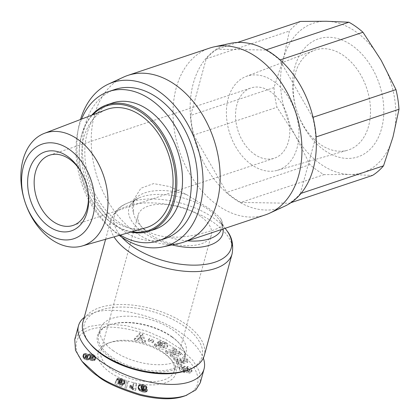 <?xml version="1.0" encoding="UTF-8"?>
<svg xmlns="http://www.w3.org/2000/svg" width="420" height="420" viewBox="0 0 420 420"><rect width="100%" height="100%" fill="white"/><g stroke="black" fill="none" stroke-linecap="round" stroke-linejoin="round"><path stroke-width="0.32" stroke-dasharray="2.1 1.58" d="M82.892 322.287A62.932 31.227 -164.7 0 1 123.669 304.526A62.932 31.227 -164.7 0 1 186.386 324.608A62.932 31.227 -164.7 0 1 204.293 355.499M144.506 229.435C137.986 224.049 134.3 218.363 133.45 212.378L133.707 199.658L140.921 188.218L153.62 183.598L169.853 186.622L186.632 194.618L208.404 208.1C215.045 213.04 219.277 216.741 221.088 219.209L222.973 224.081L222.794 224.574L220.868 226.669L217.103 228.706L211.701 230.748L196.56 234.785L187.551 236.339L178.442 237.174L167.905 236.969C158.87 236.308 151.069 233.798 144.506 229.435M265.346 214.877A87.917 61.294 71.5 0 1 217.361 205.107A87.917 61.294 71.5 0 1 173.171 118.393A87.917 61.294 71.5 0 1 209.654 48.09M284.839 206.141A86.069 60.002 71.5 0 1 233.515 198.303A86.069 60.002 71.5 0 1 190.15 110.198A86.069 60.002 71.5 0 1 230.486 43.36M119.212 235.384A86.069 60.002 71.5 0 1 80.519 119.495M178.93 243.448A87.917 61.294 71.5 0 1 135.55 232.428A87.917 61.294 71.5 0 1 91.57 149.011A87.917 61.294 71.5 0 1 123.407 77.17M163.349 352.364A37.942 18.826 15.3 0 0 110.355 342.389A37.942 18.826 15.3 0 0 100.952 350.968A37.942 18.826 15.3 0 0 111.746 369.6A37.942 18.826 15.3 0 0 149.562 381.707A37.942 18.826 15.3 0 0 174.148 370.997A37.942 18.826 15.3 0 0 170.42 358.817A37.942 18.826 15.3 0 0 163.349 352.364M200.56 216.353A37.942 18.826 15.3 0 0 162.745 204.246A37.942 18.826 15.3 0 0 138.159 214.956A37.942 18.826 15.3 0 0 148.958 233.583A37.942 18.826 15.3 0 0 186.769 245.69A37.942 18.826 15.3 0 0 211.36 234.98A37.942 18.826 15.3 0 0 200.56 216.353M164.393 353.776A40.257 19.976 15.3 0 0 108.166 343.193A40.257 19.976 15.3 0 0 109.646 372.062A40.257 19.976 15.3 0 0 160.277 384.148A40.257 19.976 15.3 0 0 171.896 360.623A40.257 19.976 15.3 0 0 164.393 353.776M171.68 336.556A44.42 22.045 -164.7 0 1 179.954 344.111A44.42 22.045 -164.7 0 1 184.317 358.365A44.42 22.045 -164.7 0 1 155.531 370.907A44.42 22.045 -164.7 0 1 111.263 356.732A44.42 22.045 -164.7 0 1 98.621 334.924A44.42 22.045 -164.7 0 1 109.636 324.875A44.42 22.045 -164.7 0 1 171.68 336.556M112.959 350.532A44.42 22.045 15.3 0 0 157.232 364.707A44.42 22.045 15.3 0 0 186.013 352.165A44.42 22.045 15.3 0 0 173.376 330.356A44.42 22.045 15.3 0 0 129.108 316.181A44.42 22.045 15.3 0 0 100.322 328.724A44.42 22.045 15.3 0 0 112.959 350.532M172.095 337.124A45.349 22.502 15.3 0 0 108.759 325.195A45.349 22.502 15.3 0 0 110.423 357.714A45.349 22.502 15.3 0 0 167.459 371.327A45.349 22.502 15.3 0 0 180.547 344.836A45.349 22.502 15.3 0 0 172.095 337.124M179.55 370.335L184.349 372.656L183.871 371.196L181.592 369.306L182.322 368.776A0.913 0.452 -164.7 0 1 183.572 369.233L185.126 371.306A3.418 1.696 15.3 0 0 186.37 372.304L189.845 373.102L191.667 371.863L191.058 370.088L187.892 368.172L186.847 368.051L187.315 369.485L189.394 371.159L189.047 371.553A0.913 0.452 -164.7 0 1 188.979 371.579A0.913 0.452 -164.7 0 1 187.541 371.159L186.018 369.128A3.418 1.696 15.3 0 0 184.023 367.794L181.22 367.358L179.235 368.34L179.55 370.335L179.975 368.786L179.597 366.959L181.645 365.81L184.448 366.245A3.418 1.696 -164.7 0 1 186.443 367.574L187.966 369.605A0.913 0.452 15.3 0 0 189.404 370.031A0.913 0.452 15.3 0 0 189.472 369.999L189.814 369.611L187.74 367.936L187.273 366.503L188.312 366.618L191.478 368.54L192.092 370.314L190.271 371.553L186.795 370.75A3.418 1.696 -164.7 0 1 185.551 369.757L183.997 367.684A0.913 0.452 15.3 0 0 182.747 367.222L182.018 367.752L184.296 369.642L184.774 371.107L179.975 368.786M191.667 371.863L192.092 370.314M191.058 370.088L191.478 368.54M187.257 368.099L187.682 366.544M162.545 342.542A1.712 0.851 15.3 0 0 161.364 342.562A1.712 0.851 15.3 0 0 161.144 342.662L158.933 341.397A4.216 2.095 -164.7 0 1 159.401 341.192A4.216 2.095 -164.7 0 1 160.367 341.003L165.695 342.426C167.365 343.366 168.079 344.426 167.843 345.602C166.226 347.965 163.259 348.322 158.933 346.673L156.886 344.71L156.135 344.957L154.581 344.132L158.135 341.901L162.356 344.148L161.102 344.941L158.965 343.807L158.886 344.579L159.999 345.592L163.27 346.122L165.286 344.825L163.947 343.019L162.545 342.542L162.125 344.09L163.522 344.568L164.866 346.374L165.286 344.825M164.866 346.374L162.845 347.676L159.574 347.141L158.466 346.127L158.54 345.356L160.676 346.49L161.936 345.697L157.71 343.45L154.161 345.681L155.71 346.505L156.46 346.258L158.508 348.227C162.834 349.876 165.8 349.514 167.417 347.151C167.653 345.975 166.94 344.92 165.27 343.975L159.947 342.552A4.216 2.095 15.3 0 0 158.975 342.741A4.216 2.095 15.3 0 0 158.508 342.946L160.718 344.211A1.712 0.851 -164.7 0 1 160.939 344.111A1.712 0.851 -164.7 0 1 162.125 344.09M162.845 347.676L163.27 346.122M158.466 346.127L158.886 344.579M156.46 346.258L156.886 344.71M158.508 342.946L158.933 341.397M74.76 339.35L79.753 331.621L89.203 326.477L106.328 323.883L126.452 325.705L146.759 331.165L165.354 339.281L181.036 349.23L192.817 360.297L199.652 371.753L200.335 382.615M84.221 317.425L92.915 312.916C114.24 305.225 156.781 315.163 182.165 333.758C193.221 341.759 200.277 349.87 203.327 358.097M186.942 370.377A61.079 30.308 15.3 0 0 184.7 326.576A61.079 30.308 15.3 0 0 107.882 308.238A61.079 30.308 15.3 0 0 90.253 343.928M120.293 235.074A78.666 54.841 71.5 0 1 115.642 232.029A78.666 54.841 71.5 0 1 81.569 119.096M164.871 238.67A78.666 54.841 71.5 0 1 121.936 229.929A78.666 54.841 71.5 0 1 82.399 152.339A78.666 54.841 71.5 0 1 115.043 89.439M254.195 154.077A37.018 25.809 -108.5 0 0 274.402 158.188A37.018 25.809 -108.5 0 0 289.758 128.588A37.018 25.809 -108.5 0 0 271.157 92.075A37.018 25.809 -108.5 0 0 250.95 87.964A37.018 25.809 -108.5 0 0 235.589 117.563A37.018 25.809 -108.5 0 0 254.195 154.077M82.115 173.722A37.018 25.809 71.5 0 1 82.367 174.19A37.018 25.809 71.5 0 1 87.833 190.554A37.018 25.809 71.5 0 1 87.911 191.079M300.452 21.431A85.607 59.682 -108.5 0 0 289.422 31.049L283.4 58.753L273.95 87.602A85.607 59.682 -108.5 0 0 276.974 107.252L295.192 135.356L309.971 164.609A85.607 59.682 -108.5 0 0 316.864 170.121A85.607 59.682 -108.5 0 0 324.025 174.636L349.981 174.463A78.666 54.841 71.5 0 1 320.171 163.737A78.666 54.841 71.5 0 1 295.192 135.356A78.666 54.841 71.5 0 1 283.4 58.753A78.666 54.841 71.5 0 1 326.403 21.257A78.666 54.841 71.5 0 1 356.213 31.983A78.666 54.841 71.5 0 1 381.192 60.365A78.666 54.841 71.5 0 1 392.983 136.967A78.666 54.841 71.5 0 1 349.981 174.463L372.498 175.434M309.971 164.609L226.732 192.402A85.607 59.682 -108.5 0 0 233.625 197.92A85.607 59.682 -108.5 0 0 240.786 202.435L324.025 174.636M280.135 59.924L279.736 60.055A85.607 59.682 -108.5 0 0 272.848 54.542A85.607 59.682 -108.5 0 0 265.682 50.022L266.191 49.854M251.339 164.519A49.487 34.503 71.5 0 1 226.506 116.434A49.487 34.503 71.5 0 1 246.015 76.487A49.487 34.503 71.5 0 1 274.013 81.632A49.487 34.503 71.5 0 1 298.914 131.171A49.487 34.503 71.5 0 1 277.347 170.326A49.487 34.503 71.5 0 1 251.339 164.519M343.969 55.855A52.668 36.718 -108.5 0 0 314.171 50.379A52.668 36.718 -108.5 0 0 293.407 92.888A52.668 36.718 -108.5 0 0 319.835 144.071A52.668 36.718 -108.5 0 0 347.519 150.25A52.668 36.718 -108.5 0 0 370.471 108.575A52.668 36.718 -108.5 0 0 343.969 55.855M323.941 149.961A62.213 43.376 71.5 0 1 294.861 66.932A62.213 43.376 71.5 0 1 352.443 45.759A62.213 43.376 71.5 0 1 381.523 128.788A62.213 43.376 71.5 0 1 323.941 149.961M145.85 227.766A62.323 43.449 71.5 0 1 113.096 220.447A62.323 43.449 71.5 0 1 81.821 159.889A62.323 43.449 71.5 0 1 106.386 109.589M91.707 115.211A66.633 46.452 -108.5 0 0 80.231 167.622A66.633 46.452 -108.5 0 0 90.069 197.085A66.633 46.452 -108.5 0 0 112.733 223.85A66.633 46.452 -108.5 0 0 130.73 232.087M154.77 229.357A66.633 46.452 71.5 0 1 118.398 221.954A66.633 46.452 71.5 0 1 84.908 156.235A66.633 46.452 71.5 0 1 112.56 102.953M131.896 231.756A65.709 45.812 71.5 0 1 112.319 223.283A65.709 45.812 71.5 0 1 89.969 196.891A65.709 45.812 71.5 0 1 80.267 167.837A65.709 45.812 71.5 0 1 92.831 114.781M273.95 87.602L190.712 115.4A85.607 59.682 -108.5 0 0 193.736 135.051L276.974 107.252M237.478 42.457L217.214 49.224A85.607 59.682 -108.5 0 0 206.183 58.842L190.712 115.4M206.183 58.842L289.422 31.049M193.736 135.051L226.732 192.402M290.971 202.661L289.259 203.233A85.607 59.682 -108.5 0 0 300.29 193.615L301.061 193.358M240.786 202.435L289.259 203.233M316.087 136.952L315.761 137.056A85.607 59.682 -108.5 0 0 312.737 117.406L313.047 117.306M300.29 193.615L315.761 137.056M265.682 50.022L217.214 49.224M312.737 117.406L279.736 60.055M90.295 358.386L89.602 357.83L88.757 358.344L87.035 358.381L84.961 357.578L83.633 356.076L83.365 354.385L84.714 353.488L86.51 353.63L88.52 354.611L89.318 353.95L90.962 353.861L92.951 354.338L94.505 355.304L95.587 357.341L95.277 358.706L92.741 359.158L90.295 358.386L89.87 359.935L91.502 360.575L93.497 360.722L94.852 360.255L95.214 359.326L94.332 357.116L92.962 356.087L89.759 355.373L88.095 356.16L84.961 355.016L83.092 355.625L83.207 357.625L84.536 359.131L86.609 359.935L88.363 359.887L89.177 359.378L89.87 359.935M89.339 359.531L89.759 357.977M89.177 359.378L89.602 357.83M88.809 359.683L89.229 358.134M88.363 359.887L88.788 358.334M88.331 359.893L88.757 358.344M87.707 359.998L88.127 358.449M86.977 359.982L87.402 358.433M86.609 359.935L87.035 358.381M85.88 359.767L86.305 358.213M85.186 359.499L85.607 357.945M84.536 359.131L84.961 357.578M84.184 358.874L84.609 357.326M83.806 358.512L84.231 356.958M83.48 358.092L83.906 356.543M83.207 357.625L83.633 356.076M83.029 357.189L83.454 355.64M82.913 356.758L83.339 355.21M82.882 356.318L83.307 354.769M82.939 355.934L83.365 354.385M83.092 355.625L83.517 354.076M83.296 355.43L83.722 353.881M83.732 355.173L84.158 353.624M84.294 355.036L84.714 353.488M84.961 355.016L85.381 353.467M85.318 355.036L85.738 353.488M86.084 355.178L86.51 353.63M86.83 355.425L87.255 353.876M86.872 355.441L87.297 353.892M87.486 355.756L87.911 354.202M88.095 356.16L88.52 354.611M88.163 356.034L88.589 354.485M88.452 355.709L88.872 354.16M88.893 355.499L89.318 353.95M89.108 355.446L89.528 353.892M89.759 355.373L90.179 353.824M90.536 355.409L90.962 353.861M91.014 355.478L91.439 353.929M91.791 355.645L92.216 354.097M92.526 355.892L92.951 354.338M92.962 356.087L93.387 354.538M93.571 356.438L93.996 354.884M94.085 356.858L94.505 355.304M94.332 357.116L94.757 355.567M94.605 357.509L95.03 355.961M94.852 357.971L95.277 356.417M95.041 358.433L95.466 356.885M95.162 358.89L95.587 357.341M95.214 359.326L95.639 357.777M95.198 359.693L95.623 358.139M95.109 359.919L95.534 358.37M94.852 360.255L95.277 358.706M94.448 360.502L94.873 358.953M94.111 360.617L94.537 359.069M93.497 360.722L93.923 359.173M92.778 360.733L93.203 359.184M92.316 360.707L92.741 359.158M91.502 360.575L91.927 359.026M90.757 360.36L91.182 358.811M90.489 360.255L90.914 358.706M85.412 355.84L85.969 356.417L87.313 356.743L88.016 356.528L87.728 355.661L85.607 355.346L84.966 357.221L85.402 356.811L86.394 356.832L87.302 357.21L87.596 358.082L85.832 358.097L84.987 357.389M85.087 357.572L85.507 356.018M85.544 357.966L85.969 356.417M85.832 358.097L86.258 356.548M86.588 358.276L87.014 356.727M86.888 358.292L87.313 356.743M87.476 358.176L87.901 356.627M87.596 358.082L88.016 356.528M87.67 357.667L88.095 356.118M87.302 357.21L87.728 355.661M87.108 357.079L87.533 355.53M86.394 356.832L86.819 355.278M86.09 356.785L86.515 355.236M85.402 356.811L85.822 355.262M85.181 356.895L85.607 355.346M84.966 357.221L85.391 355.667M93.471 356.675L92.237 355.814L90.043 355.94L90.305 356.727L91.329 357.215L92.746 357.331L93.482 356.895L92.767 358.754L91.602 358.885L89.885 358.276L89.617 357.494L90.379 357.189L91.812 357.368L93.046 358.229M92.909 357.998L93.329 356.444M92.379 357.604L92.804 356.05M91.812 357.368L92.237 355.814M91.035 357.205L91.46 355.656M90.379 357.189L90.804 355.64M89.833 357.331L90.258 355.782M89.617 357.494L90.043 355.94M89.56 357.866L89.98 356.312M89.885 358.276L90.305 356.727M90.227 358.496L90.647 356.947M90.909 358.764L91.329 357.215M91.602 358.885L92.022 357.336M92.321 358.885L92.746 357.331M92.767 358.754L93.188 357.205M93.056 358.444L93.482 356.895M136.08 389.151L133.633 388.605L132.4 387.44L130.106 386.321L130.205 385.072L133.24 386.558L133.529 382.909L136.516 383.576L135.655 390.7L136.096 385.13L133.103 384.457L132.82 388.112L129.78 386.62L129.68 387.87L131.975 388.994L133.208 390.154L135.655 390.7M133.208 390.154L133.633 388.605M133.187 390.128L133.613 388.574M132.872 389.729L133.292 388.18M132.463 389.356L132.888 387.807M131.975 388.994L132.4 387.44M131.623 388.773L132.043 387.224M131.072 388.484L131.497 386.935M130.421 388.175L130.846 386.626M129.68 387.87L130.106 386.321M129.78 386.62L130.205 385.072M130.216 386.794L130.641 385.245M130.888 387.077L131.313 385.529M131.455 387.334L131.875 385.786M131.66 387.44L132.08 385.891M132.227 387.755L132.652 386.201M132.82 388.112L133.24 386.558M133.103 384.457L133.529 382.909M136.096 385.13L136.516 383.576M128.205 381.37L126.745 386.957L125.333 386.384L126.814 380.809L128.205 381.37L127.78 382.919L126.389 382.358L124.908 387.933L126.32 388.505L127.78 382.919M126.32 388.505L126.745 386.957M124.908 387.933L125.333 386.384M126.389 382.358L126.814 380.809M143.708 390.548L141.64 390.038L139.892 389.041L138.763 387.492L138.5 385.628L139.839 384.562L142.27 384.542L145.031 385.245L146.748 386.626L146.921 387.796L145.997 388.516L143.546 388.526L141.677 387.786L143.068 389.429L144.328 389.524L144.559 389.088L147.515 389.613L146.528 390.532L143.708 390.548L143.283 392.096L145.068 392.233L146.543 391.897L147.089 391.162L144.134 390.637L143.903 391.072L142.643 390.978L141.251 389.335L143.12 390.075L145.577 390.065L146.57 389.009L145.693 387.461L144.113 386.584L141.073 386.027L139.414 386.111L138.201 386.899L138.159 388.568L139.125 390.259L140.621 391.33L143.283 392.096M142.553 391.97L142.978 390.421M141.86 391.802L142.285 390.254M141.215 391.587L141.64 390.038M140.621 391.33L141.047 389.776M140.075 391.031L140.501 389.482M139.865 390.894L140.291 389.34M139.466 390.59L139.892 389.041M139.125 390.259L139.545 388.705M138.821 389.886L139.246 388.337M138.558 389.482L138.983 387.933M138.338 389.041L138.763 387.492M138.159 388.568L138.584 387.019M138.085 388.29L138.511 386.741M138.017 387.875L138.442 386.327M138.007 387.503L138.432 385.954M138.075 387.177L138.5 385.628M138.201 386.899L138.621 385.345M138.285 386.768L138.71 385.214M138.584 386.479L139.01 384.925M138.957 386.258L139.382 384.709M139.414 386.111L139.839 384.562M139.808 386.043L140.228 384.494M140.396 386.012L140.816 384.457M141.073 386.027L141.493 384.479M141.845 386.09L142.27 384.542M142.054 386.122L142.48 384.568M142.805 386.232L143.231 384.683M143.493 386.395L143.918 384.841M144.113 386.584L144.532 385.035M144.606 386.794L145.031 385.245M145.184 387.098L145.609 385.55M145.693 387.461L146.118 385.912M146.039 387.791L146.465 386.243M146.323 388.175L146.748 386.626M146.501 388.574L146.927 387.019M146.517 388.621L146.937 387.072M146.57 389.009L146.995 387.455M146.496 389.345L146.921 387.796M146.297 389.639L146.716 388.091M145.982 389.886L146.407 388.337M145.577 390.065L145.997 388.516M145.058 390.18L145.478 388.631M144.459 390.222L144.884 388.668M143.771 390.18L144.197 388.631M143.12 390.075L143.546 388.526M142.459 389.897L142.879 388.348M141.881 389.66L142.306 388.112M141.251 389.335L141.677 387.786M141.32 389.482L141.745 387.933M141.566 389.981L141.992 388.427M141.823 390.358L142.249 388.81M142.06 390.616L142.485 389.067M142.102 390.647L142.527 389.099M142.643 390.978L143.068 389.429M143.283 391.141L143.708 389.587M143.325 391.146L143.75 389.592M143.903 391.072L144.328 389.524M144.002 390.989L144.428 389.44M144.134 390.637L144.559 389.088M147.089 391.162L147.515 389.613M147.053 391.272L147.478 389.723M146.879 391.603L147.304 390.049M146.601 391.855L147.026 390.306M146.543 391.897L146.963 390.348M146.108 392.086L146.528 390.532M145.546 392.201L145.966 390.653M145.068 392.233L145.493 390.679M144.412 392.212L144.837 390.658M143.614 392.138L144.034 390.59M142.506 385.55L141.514 385.723L141.582 386.831L143.068 387.529L144.191 387.077L143.918 386.227L142.506 385.55L142.086 387.098L143.115 387.45L143.734 388.222L143.603 388.909L143.089 389.088L141.556 388.715L140.926 387.965L141.115 387.251L142.086 387.098M141.603 387.098L142.023 385.544M141.115 387.251L141.54 385.702M141.089 387.272L141.514 385.723M140.894 387.555L141.314 386.006M140.921 387.949L141.341 386.395M140.926 387.965L141.346 386.416M141.157 388.379L141.582 386.831M141.556 388.715L141.981 387.167M141.976 388.92L142.401 387.371M142.643 389.078L143.068 387.529M143.089 389.088L143.514 387.539M143.566 388.931L143.987 387.382M143.603 388.909L144.023 387.361M143.766 388.631L144.191 387.077M143.734 388.222L144.16 386.673L143.729 388.201M143.493 387.776L143.918 386.227M143.115 387.45L143.54 385.896M142.758 387.266L143.178 385.718M121.931 385.056L115.39 382.41L116.566 379.675L119.049 380.473L120.682 381.512L122.21 381.145L122.336 380.415L121.548 379.832L119.663 379.895L116.986 378.63L119.737 378.341L123.842 379.895L124.971 380.971L125.081 382.069L124.194 382.841L122.372 382.982L118.687 381.518L118.351 382.279L122.782 384.069L121.931 385.056L121.511 386.605L122.357 385.623L117.926 383.833L118.267 383.072L121.947 384.531L123.769 384.389L124.457 383.927L124.546 382.52L123.417 381.444L120.409 380.153L117.973 379.817L116.561 380.179L119.238 381.444L121.128 381.381L121.916 381.964L121.826 382.646L120.257 383.061L118.624 382.027L116.146 381.229L114.965 383.959L121.511 386.605M114.965 383.959L115.39 382.41M116.146 381.229L116.566 379.675M118.624 382.027L119.049 380.473M118.703 382.132L119.123 380.578M119.033 382.499L119.459 380.951M119.154 382.589L119.579 381.034M119.732 382.898L120.157 381.35M120.257 383.061L120.682 381.512M120.897 383.124L121.322 381.575M120.976 383.119L121.401 381.565M121.422 382.988L121.842 381.439M121.784 382.694L122.21 381.145M121.826 382.646L122.246 381.098M121.989 382.3L122.409 380.751M121.916 381.964L122.336 380.415M121.674 381.696L122.099 380.147M121.128 381.381L121.548 379.832M120.782 381.266L121.202 379.717M120.099 381.181L120.524 379.633M119.695 381.234L120.12 379.685M119.238 381.444L119.663 379.895M116.561 380.179L116.986 378.63M117.028 379.995L117.453 378.441M117.521 379.869L117.947 378.32M117.973 379.817L118.398 378.268M118.639 379.817L119.065 378.268L118.639 379.817M119.311 379.89L119.737 378.341M120.047 380.053L120.472 378.504M120.409 380.153L120.834 378.599M121.07 380.368L121.495 378.819M121.805 380.646L122.225 379.097M122.21 380.814L122.635 379.265M122.871 381.134L123.291 379.58M123.417 381.444L123.842 379.895M123.868 381.764L124.289 380.216M124.267 382.137L124.693 380.588M124.546 382.52L124.971 380.971M124.698 382.909L125.123 381.36M124.73 383.276L125.155 381.728M124.656 383.618L125.081 382.069M124.457 383.927L124.882 382.379M124.168 384.185L124.593 382.636M123.769 384.389L124.194 382.841M123.26 384.51L123.685 382.961M122.656 384.568L123.081 383.014M122.588 384.568L123.008 383.019M121.947 384.531L122.372 382.982M121.291 384.426L121.711 382.877M120.614 384.248L121.034 382.699M119.9 383.99L120.325 382.442M119.663 383.896L120.089 382.347M119.054 383.586L119.48 382.037M118.787 383.429L119.212 381.88M118.267 383.072L118.687 381.518M117.926 383.833L118.351 382.279M122.357 385.623L122.782 384.069M83.407 363.043C72.629 350.952 73.631 335.806 87.239 330.745C101.997 323.904 129.496 327.248 150.869 336.084C189.908 350.768 214.704 384.447 184.753 395.923M176.836 363.463L178.001 365.101L187.441 362.512L186.291 360.901L173.565 358.895L174.757 360.56L177.23 360.911L178.726 363.001L176.836 363.463L177.256 361.914L179.151 361.452L177.655 359.357L175.177 359.006L173.99 357.346L186.716 359.352L187.866 360.964L178.427 363.552L177.256 361.914M142.28 341.975L145.189 342.689L142.133 335.585L139.267 334.877L134.169 339.974L137.12 340.704L138.049 339.68L141.766 340.594L142.28 341.975L142.706 340.426L142.186 339.045L138.469 338.126L137.54 339.15L134.594 338.425L139.692 333.328L142.559 334.031L145.614 341.14L142.706 340.426M152.607 342.815L153.442 341.78L148.964 340.027L148.129 341.061L152.607 342.815L153.032 341.266L148.554 339.507L149.389 338.473L153.867 340.231L153.032 341.266M170.483 352.606L176.033 351.046L174.295 349.708L165.391 352.207L167.171 353.577L175.739 354.191L170.042 355.787L171.78 357.131L180.684 354.632L178.836 353.204L170.483 352.606L170.903 351.057L179.256 351.656L181.109 353.084L172.205 355.577L170.468 354.239L176.164 352.643L167.596 352.028L165.816 350.653L174.72 348.159L176.458 349.498L170.903 351.057M160.713 344.216L161.138 342.668L160.718 344.211M158.424 342.998L158.849 341.45M159.947 342.552L160.367 341.003M164.63 343.633L165.055 342.085M155.71 346.505L156.135 344.957M154.161 345.681L154.581 344.132M157.71 343.45L158.135 341.901M161.936 345.697L162.356 344.148M160.676 346.49L161.102 344.941M158.54 345.356L158.965 343.807M187.677 372.839L188.102 371.285M183.871 371.196L184.296 369.642M184.349 372.656L184.774 371.107M179.235 368.34L179.655 366.786M181.22 367.358L181.645 365.81M183.666 367.673L184.086 366.125M187.315 369.485L187.74 367.936M186.847 368.051L187.273 366.503M176.033 351.046L176.458 349.498M178.836 353.204L179.256 351.656M180.684 354.632L181.109 353.084M171.78 357.131L172.205 355.577M170.042 355.787L170.468 354.239M175.739 354.191L176.164 352.643M167.171 353.577L167.596 352.028M165.391 352.207L165.816 350.653M174.295 349.708L174.72 348.159M153.442 341.78L153.867 340.231M148.129 341.061L148.554 339.507M148.964 340.027L149.389 338.473M145.189 342.689L145.614 341.14M141.766 340.594L142.186 339.045M138.049 339.68L138.469 338.126M137.12 340.704L137.54 339.15M134.169 339.974L134.594 338.425M139.267 334.877L139.692 333.328M142.133 335.585L142.559 334.031M139.424 337.076L141.655 337.628L140.858 335.501L139.424 337.076L138.999 338.63L140.432 337.05L141.23 339.176L138.999 338.63M141.23 339.176L141.655 337.628M140.432 337.05L140.858 335.501M178.001 365.101L178.427 363.552M178.726 363.001L179.151 361.452M177.23 360.911L177.655 359.357M174.757 360.56L175.177 359.006M173.565 358.895L173.99 357.346M186.291 360.901L186.716 359.352M187.441 362.512L187.866 360.964M180.201 359.719L181.099 360.98L184.018 360.266L180.201 359.719L179.776 361.274L183.593 361.814L180.673 362.528L179.776 361.274M180.673 362.528L181.099 360.98M183.593 361.814L184.018 360.266M232.103 253.848A62.932 31.227 15.3 0 0 214.195 222.952A62.932 31.227 15.3 0 0 151.478 202.871A62.932 31.227 15.3 0 0 110.702 220.637A62.932 31.227 15.3 0 0 114.03 236.87M121.863 237.258A60.554 30.046 -164.7 0 1 126.808 203.448A60.554 30.046 -164.7 0 1 213.995 218.305A60.554 30.046 -164.7 0 1 226.989 230.853M223.109 228.979A48.647 24.139 15.3 0 0 219.366 220.012A48.647 24.139 15.3 0 0 208.929 209.932A48.647 24.139 15.3 0 0 138.884 197.993A48.647 24.139 15.3 0 0 142.769 232.024A48.647 24.139 15.3 0 0 172.037 244.923M133.45 212.378A46.274 22.964 -164.7 0 1 132.636 203.584A46.274 22.964 -164.7 0 1 186.632 194.618M189.047 371.553L189.472 369.999M165.27 343.975L165.695 342.426M189.787 373.102L190.213 371.553M186.37 372.304L186.795 370.75M185.126 371.306L185.551 369.757M183.572 369.233L183.997 367.684M182.322 368.776L182.747 367.222M183.409 371.144L183.829 369.595M183.981 372.619L184.401 371.07M184.023 367.794L184.448 366.245M186.018 369.128L186.443 367.574M187.541 371.159L187.966 369.605M187.735 369.532L188.155 367.983M221.088 219.209A46.274 22.964 -164.7 0 1 221.902 228.002A46.274 22.964 -164.7 0 1 221.351 229.567M187.577 240.844A46.274 22.964 -164.7 0 1 167.905 236.969M105.599 239.279L110.702 220.637C114.124 211.832 119.49 206.105 126.808 203.448L138.884 197.993C134.19 200.755 132.106 202.619 132.636 203.584L133.707 199.658M100.952 350.968L138.159 214.956M110.355 342.389L108.166 343.193M184.317 358.365L186.013 352.165M109.636 324.875L108.759 325.195M191.63 372.089L192.055 370.54M158.876 344.017L158.45 345.566M73.017 225.435L274.402 158.188M82.367 174.19L81.853 173.224M87.833 190.554L88.001 191.636M246.015 76.487L314.171 50.379M277.347 170.326L347.519 150.25M49.571 155.211L250.95 87.964M167.417 347.151L167.843 345.602M181.592 369.306L182.018 367.752M179.177 368.508L179.597 366.959M189.394 371.159L189.814 369.611M179.954 344.111L180.547 344.836M98.621 334.924L100.322 328.724M170.42 358.817L171.896 360.623M174.148 370.997L211.36 234.98M222.973 224.081L221.902 228.002C222.474 226.065 221.629 223.398 219.366 220.012L225.183 228.286"/><path stroke-width="0.63" d="M114.03 236.87A62.932 31.227 15.3 0 0 128.609 251.533A62.932 31.227 15.3 0 0 191.321 271.614A62.932 31.227 15.3 0 0 232.103 253.848L204.293 355.499A62.932 31.227 -164.7 0 1 188.69 369.737A62.932 31.227 -164.7 0 1 100.8 353.183A62.932 31.227 -164.7 0 1 89.072 342.484A62.932 31.227 -164.7 0 1 82.892 322.287L105.599 239.279M80.519 119.495A86.069 60.002 71.5 0 1 108.355 84.142L123.407 77.17A87.917 61.294 71.5 0 1 127.843 75.406L209.654 48.09A87.917 61.294 71.5 0 1 214.263 46.83A87.917 61.294 71.5 0 1 257.644 57.855A87.917 61.294 71.5 0 1 301.623 141.272A87.917 61.294 71.5 0 1 269.787 213.113A87.917 61.294 71.5 0 1 265.346 214.877L183.535 242.193A87.917 61.294 71.5 0 1 178.93 243.448L162.708 246.923A86.069 60.002 71.5 0 1 120.241 236.129A86.069 60.002 71.5 0 1 119.212 235.384M214.263 46.83L230.486 43.36A86.069 60.002 71.5 0 1 272.953 54.154A86.069 60.002 71.5 0 1 316.003 135.812A86.069 60.002 71.5 0 1 284.839 206.141L269.787 213.113M108.355 84.142A86.069 60.002 71.5 0 1 159.673 91.98A86.069 60.002 71.5 0 1 203.044 180.085A86.069 60.002 71.5 0 1 162.708 246.923M127.843 75.406A87.917 61.294 71.5 0 1 175.833 85.176A87.917 61.294 71.5 0 1 220.022 171.89A87.917 61.294 71.5 0 1 183.535 242.193M203.327 358.097C204.713 362.045 204.95 365.694 204.047 369.049L200.335 382.615L195.878 389.855L185.892 395.488C174.489 399.278 159.322 398.932 140.396 394.454C118.787 387.739 104.207 381.134 96.642 374.64L81.931 361.237L75.458 350.243L74.76 339.35L78.472 325.789C79.37 322.56 81.286 319.772 84.221 317.425M204.047 369.049C202.351 374.918 197.531 379.207 189.604 381.927C171.927 387.87 140.705 382.94 115.642 370.251C90.542 357.599 74.849 338.83 78.472 325.789M89.072 342.484L90.253 343.928A61.079 30.308 15.3 0 0 101.635 354.312A61.079 30.308 15.3 0 0 186.942 370.377L188.69 369.737M81.569 119.096A78.666 54.841 71.5 0 1 108.748 91.539A78.666 54.841 71.5 0 1 151.688 100.28A78.666 54.841 71.5 0 1 191.221 177.87A78.666 54.841 71.5 0 1 158.582 240.77A78.666 54.841 71.5 0 1 120.293 235.074M108.748 91.539L115.043 89.439A78.666 54.841 71.5 0 1 157.978 98.18A78.666 54.841 71.5 0 1 197.516 175.77A78.666 54.841 71.5 0 1 164.871 238.67L158.582 240.77M87.911 191.079A37.018 25.809 71.5 0 1 73.017 225.435A37.018 25.809 71.5 0 1 52.815 221.319A37.018 25.809 71.5 0 1 34.209 184.81A37.018 25.809 71.5 0 1 49.571 155.211A37.018 25.809 71.5 0 1 69.773 159.322A37.018 25.809 71.5 0 1 82.115 173.722M48.605 226.249A41.648 29.032 -108.5 0 0 78.561 226.684A41.648 29.032 -108.5 0 0 88.001 191.636A41.648 29.032 -108.5 0 0 81.853 173.224A41.648 29.032 -108.5 0 0 67.688 156.497A41.648 29.032 -108.5 0 0 29.143 170.667A41.648 29.032 -108.5 0 0 48.605 226.249M290.971 202.661L372.498 175.434A85.607 59.682 -108.5 0 0 383.528 165.816L392.983 136.967L399 109.263A85.607 59.682 -108.5 0 0 395.976 89.612L381.192 60.365L362.975 32.261L280.135 59.924M362.975 32.261A85.607 59.682 -108.5 0 0 356.087 26.744A85.607 59.682 -108.5 0 0 348.92 22.229L326.403 21.257L300.452 21.431L237.478 42.457M78.052 139.503A59.43 41.433 -108.5 0 0 44.426 133.324A59.43 41.433 -108.5 0 0 21 181.293A59.43 41.433 -108.5 0 0 50.82 239.043A59.43 41.433 -108.5 0 0 82.058 246.015A59.43 41.433 -108.5 0 0 107.961 198.991A59.43 41.433 -108.5 0 0 78.052 139.503M44.426 133.324L106.386 109.589A62.323 43.449 71.5 0 1 141.65 116.062A62.323 43.449 71.5 0 1 173.014 178.447A62.323 43.449 71.5 0 1 145.85 227.766L82.058 246.015M69.578 149.594A49.886 34.781 71.5 0 1 92.894 216.174A49.886 34.781 71.5 0 1 46.72 233.147A49.886 34.781 71.5 0 1 23.399 166.572A49.886 34.781 71.5 0 1 69.578 149.594M130.73 232.087A66.633 46.452 -108.5 0 0 149.105 231.247A66.633 46.452 -108.5 0 0 176.757 177.97A66.633 46.452 -108.5 0 0 143.267 112.245A66.633 46.452 -108.5 0 0 106.895 104.843A66.633 46.452 -108.5 0 0 91.707 115.211M106.895 104.843L112.56 102.953A66.633 46.452 71.5 0 1 148.932 110.355A66.633 46.452 71.5 0 1 182.422 176.08A66.633 46.452 71.5 0 1 154.77 229.357L149.105 231.247M92.831 114.781A65.709 45.812 71.5 0 1 142.427 113.232A65.709 45.812 71.5 0 1 175.25 188.984A65.709 45.812 71.5 0 1 131.896 231.756M266.191 49.854L348.92 22.229M313.047 117.306L395.976 89.612M399 109.263L316.087 136.952M301.061 193.358L383.528 165.816M186.942 395.12L184.753 395.923C173.849 399.924 158.959 399.698 140.081 395.262C119.186 388.768 105.052 382.368 97.687 376.052C93.119 373.028 88.358 368.692 83.407 363.043L81.931 361.237M232.103 253.848C233.63 244.519 231.929 236.854 226.989 230.853A60.554 30.046 -164.7 0 1 206.167 264.264A60.554 30.046 -164.7 0 1 131.639 245.805A60.554 30.046 -164.7 0 1 121.863 237.258M97.687 376.052L96.642 374.64M221.351 229.567A46.274 22.964 -164.7 0 1 187.577 240.844M172.037 244.923A48.647 24.139 15.3 0 0 223.109 228.979M225.183 228.286L226.989 230.853"/></g></svg>
